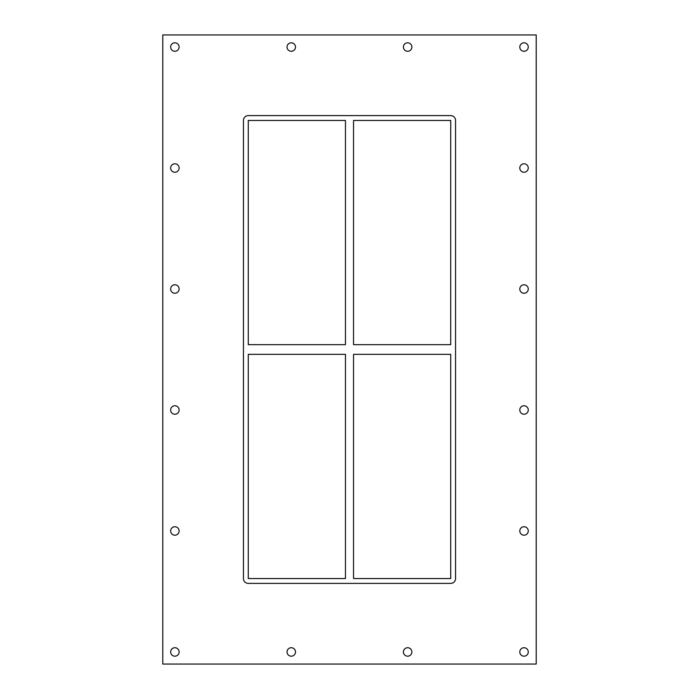 <?xml version="1.0" encoding="UTF-8"?>
<svg xmlns="http://www.w3.org/2000/svg" width="699" height="699" viewBox="0 0 699 699"><rect width="100%" height="100%" fill="white"/><g stroke="black" fill="none" stroke-linecap="round" stroke-linejoin="round"><path stroke-width="1.05" d="M170.652 47.051A4.238 4.238 0 0 1 174.881 42.814A4.238 4.238 0 0 1 179.119 47.051A4.238 4.238 0 0 1 174.881 51.28A4.238 4.238 0 0 1 170.652 47.051M519.803 168.031A4.238 4.238 0 0 1 524.032 163.793A4.238 4.238 0 0 1 528.269 168.031A4.238 4.238 0 0 1 524.032 172.26A4.238 4.238 0 0 1 519.803 168.031M170.652 168.031A4.238 4.238 0 0 1 174.881 163.793A4.238 4.238 0 0 1 179.119 168.031A4.238 4.238 0 0 1 174.881 172.26A4.238 4.238 0 0 1 170.652 168.031M519.803 289.01A4.238 4.238 0 0 1 524.032 284.773A4.238 4.238 0 0 1 528.269 289.01A4.238 4.238 0 0 1 524.032 293.248A4.238 4.238 0 0 1 519.803 289.01M170.652 289.01A4.238 4.238 0 0 1 174.881 284.773A4.238 4.238 0 0 1 179.119 289.01A4.238 4.238 0 0 1 174.881 293.248A4.238 4.238 0 0 1 170.652 289.01M519.803 409.99A4.238 4.238 0 0 1 524.032 405.752A4.238 4.238 0 0 1 528.269 409.99A4.238 4.238 0 0 1 524.032 414.227A4.238 4.238 0 0 1 519.803 409.99M170.652 409.99A4.238 4.238 0 0 1 174.881 405.752A4.238 4.238 0 0 1 179.119 409.99A4.238 4.238 0 0 1 174.881 414.227A4.238 4.238 0 0 1 170.652 409.99M519.803 530.969A4.238 4.238 0 0 1 524.032 526.74A4.238 4.238 0 0 1 528.269 530.969A4.238 4.238 0 0 1 524.032 535.207A4.238 4.238 0 0 1 519.803 530.969M170.652 530.969A4.238 4.238 0 0 1 174.881 526.74A4.238 4.238 0 0 1 179.119 530.969A4.238 4.238 0 0 1 174.881 535.207A4.238 4.238 0 0 1 170.652 530.969M287.036 651.949A4.238 4.238 0 0 1 291.265 647.72A4.238 4.238 0 0 1 295.502 651.949A4.238 4.238 0 0 1 291.265 656.186A4.238 4.238 0 0 1 287.036 651.949M287.036 47.051A4.238 4.238 0 0 1 291.265 42.814A4.238 4.238 0 0 1 295.502 47.051A4.238 4.238 0 0 1 291.265 51.28A4.238 4.238 0 0 1 287.036 47.051M403.419 651.949A4.238 4.238 0 0 1 407.648 647.72A4.238 4.238 0 0 1 411.886 651.949A4.238 4.238 0 0 1 407.648 656.186A4.238 4.238 0 0 1 403.419 651.949M403.419 47.051A4.238 4.238 0 0 1 407.648 42.814A4.238 4.238 0 0 1 411.886 47.051A4.238 4.238 0 0 1 407.648 51.28A4.238 4.238 0 0 1 403.419 47.051M519.803 47.051A4.238 4.238 0 0 1 524.032 42.814A4.238 4.238 0 0 1 528.269 47.051A4.238 4.238 0 0 1 524.032 51.28A4.238 4.238 0 0 1 519.803 47.051M170.652 651.949A4.238 4.238 0 0 1 174.881 647.72A4.238 4.238 0 0 1 179.119 651.949A4.238 4.238 0 0 1 174.881 656.186A4.238 4.238 0 0 1 170.652 651.949M519.803 651.949A4.238 4.238 0 0 1 524.032 647.72A4.238 4.238 0 0 1 528.269 651.949A4.238 4.238 0 0 1 524.032 656.186A4.238 4.238 0 0 1 519.803 651.949M450.724 344.659L353.537 344.659L353.537 120.446L450.724 120.446L450.724 344.659M345.463 344.659L248.276 344.659L248.276 120.446L345.463 120.446L345.463 344.659M353.537 354.341L450.724 354.341L450.724 578.554L353.537 578.554L353.537 354.341M248.276 354.341L345.463 354.341L345.463 578.554L248.276 578.554L248.276 354.341M243.444 120.446A4.841 4.841 0 0 1 248.276 115.606L450.724 115.606A4.841 4.841 0 0 1 455.556 120.446L455.556 578.554A4.841 4.841 0 0 1 450.724 583.394L248.276 583.394A4.841 4.841 0 0 1 243.444 578.554L243.444 120.446M162.788 664.05L536.212 664.05L536.212 34.95L162.788 34.95L162.788 664.05"/></g></svg>
